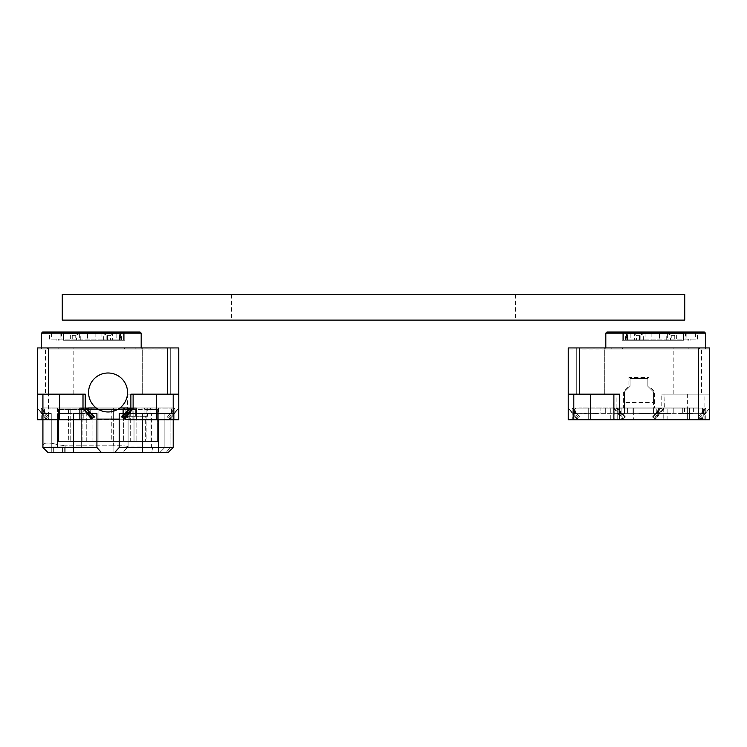 <?xml version="1.0" encoding="UTF-8"?>
<svg xmlns="http://www.w3.org/2000/svg" width="747" height="747" viewBox="0 0 747 747"><rect width="100%" height="100%" fill="white"/><g stroke="black" fill="none" stroke-linecap="round" stroke-linejoin="round"><path stroke-width="0.56" stroke-dasharray="3.73 2.8" d="M127.541 394.155L127.541 419.767L156.496 419.767L132.873 419.767L132.873 408.077L155.731 407.965L129.782 407.965L129.773 419.767L113.628 419.767L113.628 408.077L129.773 408.077L129.773 419.767L173.201 419.767L173.201 407.965L171.53 407.965L173.201 407.965L173.201 413.53L173.201 407.965L171.53 407.965L173.201 407.965L173.201 413.53L173.201 407.965L158.728 407.965L158.728 419.767L158.728 408.077L174.873 408.077L156.496 408.077L158.728 408.077L158.728 419.767L158.728 407.965L156.496 407.965L156.496 413.53L127.541 413.53L127.541 407.965L125.879 407.965L127.541 407.965L127.541 413.53L127.541 407.965L125.879 407.965L127.541 407.965L127.541 413.53L125.879 413.53L127.541 413.53L125.879 413.53L127.541 413.53L127.541 407.965L156.496 407.965L156.496 413.53L119.193 413.53L119.193 446.939L119.193 413.53L156.496 413.53L127.541 413.53L127.541 407.965L173.201 407.965L128.101 407.965L128.101 446.939L152.64 447.042C159.755 447.92 163.808 448.088 164.798 447.546L159.839 452.505L164.844 447.49L164.844 413.53L151.408 413.53L158.168 413.53L158.168 407.965L173.201 407.965L173.201 413.53L158.168 413.53L158.168 407.965L57.398 407.965L57.398 444.586L65.185 445.819L57.398 444.586C48.546 442.252 43.718 442.569 42.915 445.567L42.915 447.49L46.034 450.609L46.034 413.53L46.034 450.609L46.034 413.53L42.915 413.53L44.587 413.53L42.915 413.53L42.915 447.49L42.915 407.965L42.915 445.567C43.718 442.569 48.546 442.252 57.398 444.586L57.398 407.965L42.915 407.965L42.915 413.53L44.587 413.53L42.915 413.53L42.915 407.965L44.587 407.965L42.915 407.965L42.915 413.53L51.272 413.53L51.272 452.505L51.272 413.53L46.034 413.53L46.034 450.609L42.915 447.49L42.915 413.53L51.272 413.53L51.272 452.505L47.929 452.505L51.272 452.505L47.929 452.505L51.272 452.505L51.272 413.53L42.915 413.53L44.587 413.53L42.915 413.53L42.915 407.965L59.62 407.965L42.915 407.965L42.915 413.53L44.587 413.53L42.915 413.53L42.915 407.965L44.587 407.965L42.915 407.965L42.915 447.49L42.915 407.965L44.587 407.965L42.915 407.965L42.915 419.767L42.915 407.965L113.628 407.965L113.628 445.81C122.424 445.585 127.251 445.931 128.101 446.846L128.101 407.965L128.101 446.939L128.101 407.965L113.628 407.965L113.628 445.81C122.424 445.585 127.251 445.931 128.101 446.846L122.536 452.505L159.839 452.505L164.844 447.49L164.844 413.53L170.083 413.53L170.083 447.49L173.201 447.49L173.201 413.53L170.083 413.53L170.083 447.49L173.201 447.49L173.201 413.53L151.408 413.53L151.408 446.967L152.64 447.042C159.755 447.92 163.808 448.088 164.798 447.546L170.083 447.49L164.844 447.49L164.844 413.53L151.408 413.53L151.408 446.967L128.101 446.939L122.536 452.505L168.187 452.505L173.201 447.49L168.187 452.505L166.198 452.505L170.083 447.49L166.198 452.505L159.839 452.505L164.844 447.49L164.844 413.53L173.201 413.53L171.53 413.53L173.201 413.53L173.201 407.965L173.201 413.53L173.201 407.965L171.53 407.965L173.201 407.965L173.201 413.53L173.201 407.965L171.53 407.965L173.201 407.965L173.201 419.767L178.766 419.767L156.496 419.767L178.766 419.767L178.766 408.077L170.325 418.852L169.41 418.413L174.873 419.767L174.873 408.077L174.873 419.767L170.325 418.852L178.766 408.077L169.41 418.413L178.766 408.077L178.766 419.767L178.766 347.943L178.766 349.054L37.35 349.054L37.35 347.943L124.572 347.943L47.519 347.943L47.519 349.054L37.35 349.054L37.35 347.943L37.35 419.767L48.49 419.767L48.49 347.943L167.636 347.943L167.636 394.155L178.766 394.155L127.541 394.155L167.636 394.155M113.068 445.819L65.185 445.819L113.068 445.819L113.068 452.505L122.536 452.505L113.068 452.505L113.068 445.819M96.923 413.53L96.923 446.939L96.923 413.53L59.62 413.53L90.247 413.53L88.576 413.53L90.247 413.53L88.576 413.53L88.576 407.965L88.576 413.53L88.576 407.965L90.247 407.965L88.576 407.965L88.576 413.53L90.247 413.53L88.576 413.53L90.247 413.53L88.576 413.53L88.576 407.965L90.247 407.965L88.576 407.965L88.576 413.53L88.576 407.965L88.576 413.53L59.62 413.53L59.62 407.965L90.247 407.965L88.576 407.965L88.576 413.53L88.576 407.965L90.247 407.965L59.62 407.965L59.62 413.53L96.923 413.53M134.021 416.312L147.542 416.312L147.542 409.636L157.608 409.636L58.509 409.636L157.608 409.636L157.608 441.365L146.16 441.365L146.16 409.636L58.509 409.636L58.509 441.365L157.608 441.365L146.16 441.365L146.16 409.636L150.054 409.636L150.054 441.365L150.054 409.636L157.608 409.636L157.608 441.365L157.608 409.636L157.608 441.365L134.021 441.365L134.021 416.312L122.844 416.312L132.088 416.312L132.088 409.636L147.542 409.636L147.841 407.965L56.837 407.965L159.279 407.965L56.837 407.965L58.509 409.636L58.509 441.365L68.743 441.365L68.472 407.965L159.279 407.965L157.608 409.636L159.279 407.965L147.841 407.965L147.542 416.312L132.088 416.312L132.088 409.636L122.844 409.636L122.844 416.312L147.542 416.312L145.366 416.312L145.366 441.365L145.366 416.312L122.844 416.312L122.844 409.636L82.095 409.636L82.095 441.365L134.021 441.365L134.021 416.312M119.894 407.965L96.223 407.965L119.894 407.965A19.487 19.487 0 0 0 122.433 379.327A19.487 19.487 0 0 0 93.683 379.327A19.487 19.487 0 0 0 119.894 407.965L96.223 407.965M65.185 452.505L113.068 452.505L65.185 452.505L65.185 445.819L65.185 452.505L47.929 452.505L65.185 452.505M111.77 441.365L98.921 441.365L98.921 407.965L98.921 441.365L68.743 441.365L68.472 407.965L56.837 407.965L58.509 409.636L82.095 409.636L82.095 441.365L123.619 441.365L111.77 441.365L111.77 407.965L111.77 441.365M130.678 441.365L123.619 441.365L130.678 441.365L130.678 409.636L131.958 407.965L130.678 409.636L130.678 441.365L146.16 441.365L130.678 441.365M68.724 452.505L73.178 452.505L68.724 452.505M58.117 452.505L73.589 452.505L58.117 452.112M65.185 407.965L49.041 407.965L65.185 407.965M65.185 446.939L49.041 446.939L65.185 446.939M68.724 446.939L73.178 446.939L68.724 446.939M58.117 446.939L62.571 446.939L58.117 446.939M617.227 408.077L617.227 419.767L633.372 419.767L633.372 408.077L633.372 413.642L618.899 413.642L618.899 408.077L705.756 408.077L617.227 408.077L617.227 419.767L590.503 419.767L614.127 419.767L614.127 408.077L579.364 407.965L698.51 407.965L617.218 407.965L698.51 408.077L653.7 407.965L660.834 408.077L660.096 408.077L652.486 416.957L652.925 417.302L660.834 408.077M591.269 407.965L617.218 407.965M671.786 340.258L670.451 340.258L670.451 334.917L671.786 335.366L671.786 340.258L639.497 340.258L639.497 335.366L640.833 334.917L640.833 340.258L639.497 340.258M670.451 340.258L659.414 340.258L659.414 333.134L645.053 333.134L645.053 340.258L640.833 340.258M651.879 333.134L651.879 340.258L659.414 340.258M651.879 340.258L645.053 340.258M636.537 340.258L634.661 340.258L634.661 334.32L636.537 335.366L636.537 340.258L622.242 340.258L631.15 340.258L631.15 339.147L681.255 339.147L681.255 340.258L631.15 340.258M634.661 340.258L683.486 340.258L674.746 340.258L674.746 335.366L676.633 334.32L676.633 340.258L674.746 340.258M681.255 340.258L676.633 340.258M625.398 340.258L625.575 333.134L623.353 333.134L644.904 333.134L640.833 334.917M670.451 334.917L666.38 333.134L677.613 333.134L676.633 334.32M623.353 333.134L623.353 340.258L623.353 333.134M634.661 334.32L633.68 333.134M687.903 340.258L687.903 339.147L685.485 339.147L685.485 333.134L686.82 333.134L686.923 339.147L686.82 333.134M677.613 333.134L685.485 333.134M631.15 339.147L626.247 339.147L627.247 339.147L627.247 333.134L630.87 333.134L613.885 333.134L686.923 333.134M627.247 333.134L626.247 333.134L626.247 339.147M625.398 333.134L626.247 333.134M666.24 340.258L666.24 333.134L659.414 333.134M663.756 408.077L663.756 419.767L705.756 419.767L689.602 419.767L689.602 408.077L704.085 408.077L702.413 408.077L702.413 413.642L703.413 413.642L702.413 413.642L702.413 408.077L704.085 408.077L703.413 408.077L704.085 408.077L704.085 413.642L689.602 413.642L704.085 413.642L704.085 408.077L660.096 408.077L652.486 416.957L652.962 417.33L661.767 408.077L663.999 408.077L663.999 394.155L664.344 408.077L655.698 418.908L652.953 417.33L660.096 408.077M572.351 419.767L590.503 419.767L568.234 419.767L572.127 419.767L572.127 408.077L572.351 419.767L578.225 418.049L572.127 419.767L577.59 418.413L572.127 419.767L572.127 408.077L588.272 408.077L572.127 408.077L578.225 418.049L579.737 416.957L578.225 418.049L572.127 408.077L579.737 416.957L572.127 408.077M663.756 419.767L655.698 418.908M704.085 419.767L709.65 419.767L709.65 394.155L704.085 394.155L704.085 419.767L660.096 419.767L654.549 418.367L652.962 417.33M705.756 419.767L700.294 418.413L701.209 418.852L709.65 408.077L700.294 418.413L709.65 408.077L709.65 419.767L709.65 408.077L701.209 418.852L709.65 419.767L705.756 419.767L705.756 408.077L705.756 419.767C705.513 420.188 703.478 419.609 699.659 418.049L698.146 416.957L699.659 418.049L705.756 408.077L698.146 416.957L705.756 408.077L699.659 418.049M611.186 407.965L624.184 408.077L623.353 408.077L623.353 391.409L628.918 385.844L628.918 377.394L648.966 377.394L648.966 385.844L654.531 391.409L654.531 408.077L654.531 391.409L648.966 385.844L648.966 377.394L628.918 377.394L628.918 385.844L623.353 391.409L623.353 408.077L617.05 408.077L624.959 417.302L625.398 416.957L624.922 417.33L616.116 408.077L613.885 408.077L613.885 394.155L613.53 408.077L622.186 418.908L617.788 419.767L610.757 419.767L610.757 408.077L613.53 408.077M616.116 408.077L616.116 394.155L579.364 394.155L579.364 347.943L698.51 347.943L698.51 394.155L661.767 394.155L661.767 408.077M633.372 413.642L689.602 413.642L689.602 408.077L687.38 408.077L687.38 419.767L687.38 394.155L661.767 394.155M616.116 394.155L619.459 394.155M657.762 413.642L657.762 408.077L653.42 408.077L653.42 402.512L624.464 402.512L624.464 413.642L621.121 413.642L621.121 408.077L653.42 408.077L653.42 413.642L653.42 402.512L624.464 402.512L624.464 391.867L630.029 386.302L630.029 378.505L647.845 378.505L647.845 386.302L653.42 391.867L653.42 402.512L653.42 391.867L647.845 386.302L647.845 378.505L630.029 378.505L630.029 386.302L624.464 391.867L624.464 413.642L656.753 413.642L656.753 408.077L656.753 413.642L689.602 413.642L689.602 408.077L689.602 419.767L633.372 419.767M698.51 394.155L709.65 394.155L709.65 347.943L622.428 347.943L699.481 347.943L699.481 349.054L709.65 349.054L709.65 347.943L698.51 347.943M611.802 347.943L568.234 347.943L568.234 349.054L709.65 349.054L709.65 347.943L699.481 347.943L699.481 349.054L611.802 349.054L611.802 347.943L568.234 347.943L568.234 349.054L611.802 349.054L611.802 347.943L622.428 347.943L611.802 347.943M690.163 340.258L690.163 339.147L690.163 340.258M687.903 339.147L681.255 339.147M613.885 332.023L697.399 332.023L613.885 332.023L613.885 333.134M704.356 332.023L606.938 332.023M626.173 333.722L627.807 335.366L627.807 340.258L627.807 335.366L625.575 333.134L626.173 333.722L626.173 340.258M579.364 347.943L568.234 347.943L568.234 419.767L573.799 419.767L573.799 394.155L613.885 394.155L613.885 419.767M701.573 347.943L673.178 347.943L701.573 347.943L701.573 394.155L673.178 394.155L701.573 394.155M604.697 347.943L576.301 347.943L604.697 347.943L576.301 347.943L604.697 347.943L604.697 394.155L576.301 394.155L604.697 394.155L576.301 394.155L604.697 394.155L604.697 347.943M613.885 394.155L590.503 394.155L590.503 419.767L610.757 419.767M614.127 419.767L617.788 419.767L623.334 418.367L617.788 408.077L617.05 408.077M590.503 419.767L590.503 408.077L618.899 408.077L618.899 413.642L590.503 413.642L619.459 413.642L619.459 408.077L590.503 408.077L590.503 419.767L573.799 419.767M568.234 419.767L568.234 408.077L576.675 418.852L568.234 408.077L577.59 418.413L568.234 408.077L568.234 419.767M573.799 394.155L590.503 394.155M687.38 394.155L704.085 394.155M568.234 394.155L579.364 394.155M667.127 419.767L667.127 408.077L664.344 408.077M611.186 408.077L591.269 408.077M614.127 408.077L617.367 408.077M705.467 349.054L605.817 349.054L705.467 349.054L705.467 347.943M605.817 333.134L705.467 333.134M622.242 333.134L622.242 340.258L622.242 333.134M695.41 333.134L695.41 339.147L630.87 339.147L630.87 333.134M627.247 339.147L630.87 339.147M695.41 339.147L686.923 339.147M686.82 339.147L685.485 339.147M623.334 418.367L624.922 417.33L623.568 418.236L613.885 408.077L623.568 418.236L622.186 418.908M625.398 416.957L617.788 408.077L625.398 416.957M624.922 417.33L617.788 408.077M613.885 408.077L623.213 418.432M654.549 418.367L660.507 408.077M654.316 418.236L663.999 408.077L654.316 418.236M663.999 408.077L654.671 418.432M636.537 335.366L639.497 335.366M671.786 335.366L674.746 335.366M627.807 333.582L627.807 340.258L627.807 333.582L683.486 333.582L627.807 333.582M683.486 333.582L683.486 340.258L683.486 333.582M681.75 413.642L681.348 413.642C678.491 413.642 678.491 413.642 681.348 413.642C678.491 413.642 678.491 413.642 681.348 413.642L681.348 413.53C678.491 413.53 678.491 413.53 681.348 413.53C678.491 413.53 678.491 413.53 681.348 413.53L681.75 413.53M679.434 413.642L681.329 413.53L679.434 413.642M685.867 413.642L693.029 413.642L685.867 413.53M678.687 413.642L692.899 413.53L678.687 413.642M693.029 413.642L678.818 413.53L693.029 413.642M663.859 413.642L671.049 413.642L663.859 413.642M665.81 413.642L663.317 413.53M664.13 413.642L657.659 413.642L664.13 413.53M645.884 413.642L652.112 413.642L645.884 413.53M646.08 413.642L645.455 413.53L646.08 413.642M643.148 413.642L646.118 413.53M646.015 413.642L643.391 413.53L646.015 413.642M643.466 413.642L646.818 413.53L643.466 413.642M577.487 413.642L586.395 413.53L577.487 413.642M590.503 413.642L573.799 413.642L588.272 413.642L588.272 408.077L573.799 408.077L588.272 408.077L588.272 419.767L588.272 408.077L588.272 413.642L598.3 413.53L590.503 413.642L590.503 408.077L588.272 408.077L590.503 408.077L590.503 413.642M575.47 413.642L574.471 413.642L575.47 413.642L575.47 408.077L573.799 408.077L573.799 413.642L573.799 408.077L575.47 408.077L573.799 408.077L573.799 413.642L573.799 408.077L575.47 408.077L575.47 413.642M620.122 413.642L619.459 413.642L619.459 408.077L621.121 408.077L621.121 413.642L620.122 413.642L620.122 408.077M688.939 413.642L684.485 413.642L688.939 413.642M678.248 413.642L682.702 413.642L678.248 413.642M600.859 413.642L632.037 413.642L600.859 413.642L600.859 408.077L600.859 413.642M680.89 413.642L692.899 413.53L680.89 413.642M681.544 413.642L678.743 413.53L681.544 413.642M657.762 408.077L658.424 408.077L658.424 413.642L658.424 408.077L687.38 408.077L687.38 413.642M704.085 408.077L704.085 413.642L704.085 408.077M702.413 413.642L702.413 408.077L703.413 408.077L702.413 408.077L702.413 413.642M573.799 408.077L573.799 413.642L573.799 408.077M605.313 408.077L627.583 408.077L605.313 408.077L605.313 413.642L605.313 408.077M632.037 413.642L632.037 408.077L627.583 408.077L632.037 408.077L632.037 413.642M678.248 408.077L673.794 408.077L678.248 408.077M688.939 408.077L684.485 408.077L688.939 408.077M646.118 413.642L629.413 413.679L643.148 413.53M649.404 413.53L648.144 413.642L649.404 413.53M650.151 413.642L638.564 413.53L650.151 413.642M644.642 413.53L640.319 413.642L644.642 413.53M640.319 413.642L645.156 413.642L640.319 413.53M646.986 413.53L647.742 413.53L646.986 413.642M650.067 413.53L647.742 413.53L650.067 413.53M647.742 413.642L650.067 413.642L647.742 413.642M664.886 413.642L668.173 413.53L664.886 413.642M669.91 413.642L657.659 413.53L669.91 413.642M663.317 413.642L665.81 413.53M668.042 413.642L662.962 413.642L668.042 413.53M663.878 413.642L669.312 413.53L663.878 413.53M663.859 413.53L671.049 413.53L663.859 413.53M689.051 413.642L683.356 413.642L689.051 413.53M681.021 413.642L680.498 413.642L681.021 413.53M62.272 294.495L684.728 294.495M375.452 320.108L371.548 320.108M62.272 320.108L684.728 320.108M373.5 320.108L231.523 320.108L373.5 320.108M661.151 413.679L651.132 413.679L661.151 413.679M641.103 413.679L636.099 413.679L641.103 413.679M649.46 413.679L652.794 413.679L649.46 413.679M632.756 413.679L634.427 413.679L632.756 413.679M654.465 413.679L656.137 413.679L654.465 413.679M75.214 340.258L76.549 340.258L76.549 334.917L75.214 335.366L75.214 340.258L107.503 340.258L107.503 335.366L106.167 334.917L106.167 340.258L107.503 340.258M76.549 340.258L87.586 340.258L87.586 333.134L101.947 333.134L101.947 340.258L106.167 340.258M95.121 333.134L95.121 340.258L87.586 340.258M95.121 340.258L101.947 340.258M110.463 340.258L112.339 340.258L112.339 334.32L110.463 335.366L110.463 340.258L124.758 340.258L115.85 340.258L115.85 339.147L65.745 339.147L65.745 340.258L115.85 340.258M112.339 340.258L63.514 340.258L72.254 340.258L72.254 335.366L70.367 334.32L70.367 340.258L72.254 340.258M65.745 340.258L70.367 340.258M121.602 340.258L121.425 333.134L123.647 333.134L102.096 333.134L106.167 334.917M76.549 334.917L80.62 333.134L69.387 333.134L70.367 334.32M123.647 333.134L123.647 340.258L123.647 333.134M112.339 334.32L113.32 333.134M59.097 340.258L59.097 339.147L61.515 339.147L61.515 333.134L60.18 333.134L60.077 339.147L60.18 333.134M69.387 333.134L61.515 333.134M115.85 339.147L120.753 339.147L119.753 339.147L119.753 333.134L116.13 333.134L133.115 333.134L60.077 333.134M119.753 333.134L120.753 333.134L120.753 339.147M121.602 333.134L120.753 333.134M80.76 340.258L80.76 333.134L87.586 333.134M113.628 408.077L86.166 408.077M129.782 408.077L48.49 408.077L129.782 407.965M83.244 408.077L83.244 419.767L57.398 419.767L113.628 419.767M83.244 419.767L86.904 419.767L92.451 418.367L94.038 417.33L86.904 408.077L94.514 416.957M41.244 419.767L57.398 419.767L41.244 419.767L41.244 408.077L41.244 419.767C41.487 420.188 43.522 419.609 47.341 418.049L41.244 419.767M37.35 394.155L83.001 394.155L83.001 408.077L92.684 418.236M83.001 394.155L85.233 394.155M123.432 418.236L133.115 408.077L133.115 394.155L133.115 419.767L133.115 394.155L178.766 394.155M130.884 394.155L133.115 394.155M127.541 419.767L48.49 419.767M48.49 347.943L37.35 347.943L47.519 347.943L47.519 349.054L135.198 349.054L135.198 347.943L178.766 347.943L178.766 349.054L135.198 349.054L135.198 347.943L124.572 347.943L167.636 347.943M56.837 340.258L56.837 339.147L56.837 340.258M59.097 339.147L65.745 339.147M133.115 332.023L49.601 332.023L133.115 332.023L133.115 333.134M140.062 332.023L42.644 332.023M120.827 333.722L119.193 335.366L119.193 340.258L119.193 335.366L121.425 333.134L120.827 333.722L120.827 340.258M45.427 347.943L73.822 347.943L45.427 347.943L45.427 394.155L73.822 394.155L45.427 394.155M142.304 347.943L170.699 347.943L142.304 347.943L170.699 347.943L142.304 347.943L142.304 394.155L170.699 394.155L142.304 394.155L170.699 394.155L142.304 394.155L142.304 347.943M132.873 419.767L129.212 419.767L123.666 418.367L129.212 408.077L129.95 408.077M37.35 419.767L37.35 408.077L45.791 418.852L46.706 418.413L45.791 418.852L37.35 408.077L46.706 418.413L37.35 408.077L37.35 419.767M174.873 408.077L174.873 419.767L168.775 418.049L167.263 416.957L168.775 418.049L174.873 408.077L167.263 416.957L174.873 408.077L168.775 418.049L174.649 419.767M155.731 407.965L122.816 407.965L155.731 408.077M132.873 408.077L129.633 408.077M41.533 349.054L141.183 349.054L41.533 349.054L41.533 347.943M41.533 333.134L141.183 333.134M124.758 333.134L124.758 340.258L124.758 333.134M51.59 333.134L51.59 339.147L116.13 339.147L116.13 333.134M119.753 339.147L116.13 339.147M51.59 339.147L60.077 339.147M60.18 339.147L61.515 339.147M121.602 416.957L129.212 408.077L122.078 417.33L123.666 418.367M124.534 413.53L127.541 410.019M88.576 410.019L91.582 413.53M92.451 418.367L86.493 408.077M41.244 408.077L47.341 418.049L48.854 416.957L47.341 418.049L41.244 408.077L48.854 416.957L41.244 408.077M110.463 335.366L107.503 335.366M75.214 335.366L72.254 335.366M119.193 333.582L119.193 340.258L119.193 333.582L63.514 333.582L119.193 333.582M63.514 333.582L63.514 340.258L63.514 333.582M148.149 452.505L159.279 452.112L148.149 452.505M128.97 452.505L136.085 452.112L128.97 452.505M129.857 452.505L136.085 452.505L129.857 452.112M124.908 452.505L135.898 452.112L124.908 452.505M135.739 452.505L124.562 452.505L135.739 452.112M134.703 452.505L125.272 452.112L134.703 452.505M127.597 452.505L124.712 452.505L127.597 452.112M130.155 452.505L126.42 452.112L136.085 452.112L125.991 452.112L136.085 452.505L130.155 452.505M130.8 452.505L132.854 452.112L130.8 452.505M132.975 452.505L129.212 452.112L132.975 452.505M133.227 452.505L126.962 452.112L133.227 452.505M124.758 452.505L131.976 452.112L124.758 452.505M58.07 452.505L73.682 452.112L58.07 452.505M65.764 452.505L73.542 452.505L65.764 452.505M59.433 452.505L73.542 452.112L59.433 452.505M70.685 452.505L73.542 452.505L70.685 452.505M71.731 452.505L73.682 452.505L71.731 452.505M92.749 452.505L81.61 452.112L103.88 452.112L81.61 452.112L92.749 452.505M115.533 452.505L107.773 452.112L119.193 452.112L107.773 452.112L119.193 452.112L108.063 452.112L119.193 452.112L108.063 452.112L119.193 452.112L108.063 452.112L119.193 452.112L108.063 452.112L119.193 452.112L108.063 452.112L119.193 452.112L110.901 452.112L115.533 452.505M119.473 452.505L107.773 452.112L119.473 452.505M123.096 452.505L156.506 452.505L123.096 452.505M128.671 452.505L139.801 452.505L128.671 452.112M156.506 452.505L132.378 452.505M141.659 452.505L147.224 452.505M154.648 452.505L149.083 452.505M127.541 413.53L125.879 413.53L127.541 413.53L125.879 413.53L127.541 413.53L127.541 407.965L127.541 413.53L127.541 407.965L125.879 407.965L127.541 407.965L127.541 413.53M127.541 407.965L125.879 407.965L127.541 407.965M58.509 409.636L58.509 441.365L58.509 409.636L56.837 407.965L58.509 409.636M159.279 407.965L157.608 409.636L159.279 407.965M62.29 452.505L68.556 452.505L62.29 452.112M71.731 452.112L73.682 452.112L71.731 452.112M119.193 452.505L108.063 452.112L119.193 452.112M114.459 452.505L110.425 452.112L114.459 452.505M118.101 452.505L109.137 452.505L118.101 452.112M116.971 452.112L110.22 452.112L116.971 452.112M112.713 452.505L109.146 452.505L112.713 452.112M131.976 452.505L126.962 452.505L131.976 452.112M130.548 452.112L134.964 452.505L130.548 452.112M134.525 452.505L126.962 452.505L134.525 452.112M126.355 452.112L129.334 452.505L126.355 452.112M131.099 452.112L134.964 452.505L131.099 452.112M142.574 413.53L142.574 419.767L142.574 413.53M73.542 419.767L73.542 413.53L73.542 419.767M151.809 452.505L152.64 447.042L151.809 452.505M135.338 409.636L135.338 416.312L135.338 409.636M144.068 409.636L144.068 416.312L144.068 409.636L144.89 407.965L144.068 409.636M57.398 407.965L57.398 419.767L57.398 407.965M123.619 409.636L123.619 441.365L123.619 409.636L125.244 407.965L123.619 409.636M136.85 409.636L136.85 441.365L136.85 409.636M124.039 416.312L124.039 441.365L124.039 416.312M92.077 441.365L92.077 409.636L90.583 407.965L92.077 409.636L92.077 441.365M70.76 409.636L70.76 441.365L70.76 409.636M86.755 441.365L86.755 409.636L85.102 407.965L86.755 409.636L86.755 441.365M132.088 407.965L132.088 409.636L132.088 407.965M124.235 407.965L122.844 409.636L124.235 407.965M82.095 407.965L82.095 409.636L82.095 407.965M150.689 407.965L150.054 409.636L150.689 407.965M147.383 407.965L146.16 409.636L147.383 407.965M643.653 340.258L643.653 333.75M667.631 333.75L667.631 340.258M688.351 339.147L688.351 340.258M627.359 340.258L627.359 334.917M626.621 334.17L626.621 340.258M622.428 349.054L622.428 347.943L622.428 349.054M688.855 347.943L688.855 349.054L688.855 347.943M703.413 413.642L703.413 408.077L703.413 413.642M574.471 413.642L574.471 408.077L574.471 413.642M627.583 408.077L627.583 413.642L627.583 408.077M103.347 340.258L103.347 333.75M79.369 333.75L79.369 340.258M58.649 339.147L58.649 340.258M119.641 340.258L119.641 334.917M173.201 394.155L173.201 419.767M156.496 419.767L156.496 394.155M59.62 419.767L59.62 408.077M120.379 334.17L120.379 340.258M124.572 349.054L124.572 347.943L124.572 349.054M58.145 347.943L58.145 349.054L58.145 347.943M171.53 413.53L171.53 407.965L171.53 413.53M125.879 413.53L125.879 407.965L125.879 413.53M90.247 413.53L90.247 407.965L90.247 413.53M44.587 413.53L44.587 407.965L44.587 413.53M81.33 446.939L81.33 407.965L81.33 446.939M49.041 446.939L49.041 407.965L49.041 446.939M53.663 446.939L53.663 452.505L53.663 446.939M62.571 446.939L62.571 452.505L62.571 446.939M64.27 446.939L64.27 452.505L64.27 446.939M73.178 446.939L73.178 452.505L73.178 446.939M576.301 394.155L576.301 347.943L576.301 394.155M673.178 394.155L673.178 347.943M605.817 349.054L605.817 347.943M697.399 339.147L697.399 332.023M673.794 408.077L673.794 413.642L673.794 408.077M682.702 408.077L682.702 413.642L682.702 408.077M684.485 408.077L684.485 413.642M693.393 408.077L693.393 413.642M231.523 294.495L231.523 320.108M515.477 294.495L515.477 320.108M170.699 394.155L170.699 347.943L170.699 394.155M73.822 394.155L73.822 347.943M141.183 349.054L141.183 347.943M49.601 339.147L49.601 332.023"/><path stroke-width="1.12" d="M119.203 447.49L158.728 447.49L158.728 419.767L158.728 447.49L173.201 447.49L119.203 447.49L114.73 452.505L101.387 452.505L96.914 447.49L96.923 419.095L119.193 419.095L119.203 447.49L114.73 452.505L101.387 452.505L96.914 447.49L96.923 419.095L119.193 419.095L119.203 447.49M119.894 407.965L127.541 407.965L127.541 413.53L119.193 413.53L119.193 419.095L119.193 413.53L127.541 413.53L127.541 407.965L119.894 407.965L129.95 408.077L122.041 417.302A11.691 11.691 0 0 0 122.069 417.33L130.884 408.077L133.47 408.077L124.814 418.908L129.212 419.767L136.243 419.767L136.243 408.077L133.47 408.077M96.923 413.53L96.923 419.095L96.923 413.53L88.576 413.53L96.923 413.53M42.915 394.155L42.915 447.49L47.929 452.505L42.915 447.49L47.929 452.505L42.915 447.49L96.914 447.49L73.542 447.49L73.542 419.767L73.542 452.505L101.387 452.505L47.929 452.505L42.915 447.49L73.542 447.49L73.542 452.505L47.929 452.505L42.915 447.49L42.915 419.767L59.62 419.767L59.62 394.155M142.574 452.505L114.73 452.505L142.574 452.505L142.574 419.767L142.574 452.505L158.728 452.505L142.574 452.505M168.187 452.505L158.728 452.505L158.728 447.49L158.728 452.505L168.187 452.505L173.201 447.49L173.201 419.767L173.201 447.49L168.187 452.505M96.223 407.965L88.576 407.965L88.576 413.53L88.576 407.965L96.223 407.965L86.166 408.077L94.075 417.302A11.691 11.691 0 0 1 94.047 417.33L85.233 408.077L83.001 408.077L83.001 394.155M698.51 347.943L709.65 347.943L709.65 419.767L698.51 419.767L698.51 347.943L579.364 347.943L579.364 394.155L568.234 394.155L568.234 347.943L579.364 347.943M579.364 394.155L619.459 394.155L619.459 419.767L698.51 419.767M619.459 419.767L568.234 419.767L568.234 394.155M605.817 333.134L606.938 332.023L704.356 332.023L705.467 333.134L605.817 333.134L605.817 347.943M613.885 419.767L613.885 394.155M705.467 347.943L705.467 333.134M699.659 418.049L705.532 419.767M684.728 320.108L62.272 320.108L62.272 294.495L684.728 294.495L684.728 320.108M59.62 419.767L86.904 419.767L91.302 418.908L94.075 417.302M42.915 419.767L37.35 419.767L37.35 347.943L48.49 347.943L48.49 394.155L85.233 394.155L85.233 408.077M130.884 408.077L130.884 394.155L167.636 394.155L167.636 347.943L48.49 347.943M133.115 394.155L133.115 408.077L123.787 418.432L124.814 418.908M41.533 333.134L42.644 332.023L140.062 332.023L141.183 333.134L41.533 333.134L41.533 347.943M167.636 347.943L178.766 347.943L178.766 419.767L173.201 419.767L173.201 394.155M156.496 394.155L156.496 419.767L136.243 419.767M156.496 419.767L173.201 419.767M48.49 394.155L37.35 394.155M178.766 394.155L167.636 394.155M92.684 418.236L82.656 408.077L91.302 418.908M79.873 419.767L79.873 408.077L82.656 408.077M122.041 417.302L123.432 418.236L133.115 408.077M121.602 416.957L124.534 413.53M127.541 410.019L129.212 408.077M86.904 408.077L88.576 410.019M91.582 413.53L94.514 416.957M83.001 408.077L92.329 418.432M108.063 411.97A19.487 19.487 0 0 0 124.936 382.744A19.487 19.487 0 0 0 91.181 382.744A19.487 19.487 0 0 0 108.063 411.97M57.398 447.49L57.398 419.767L57.398 447.49M573.799 394.155L573.799 419.767M590.503 419.767L590.503 394.155M141.183 347.943L141.183 333.134"/></g></svg>

